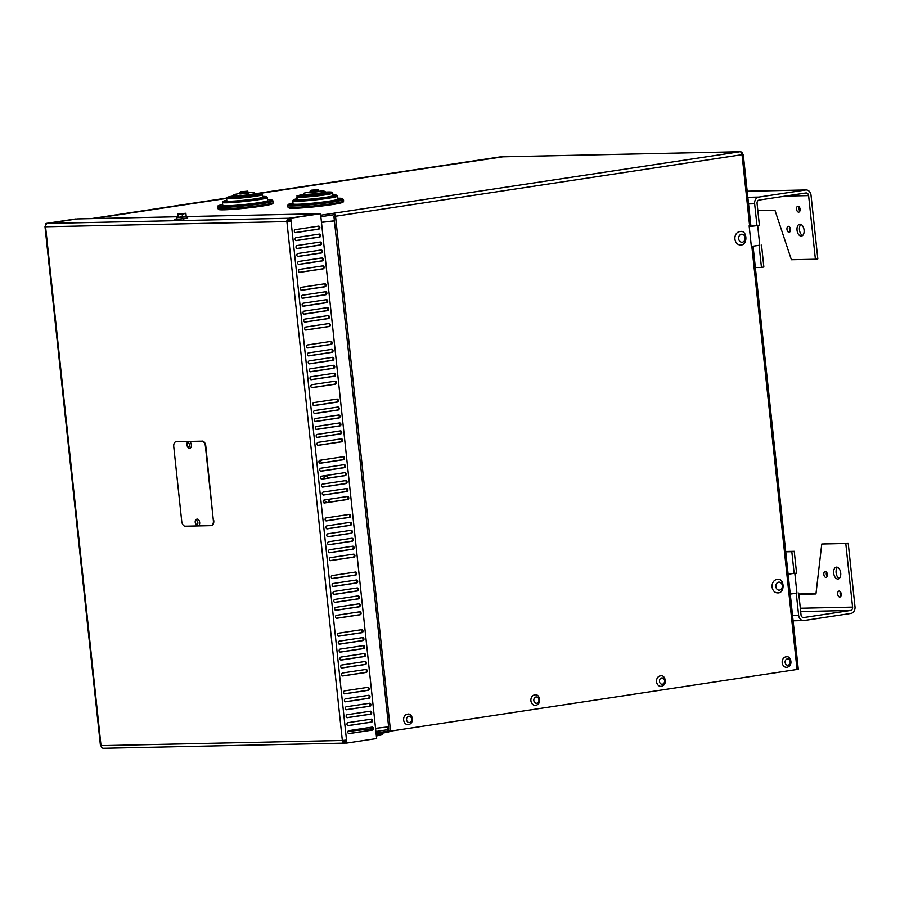 <?xml version="1.0" encoding="UTF-8"?>
<svg xmlns="http://www.w3.org/2000/svg" width="900" height="900" viewBox="0 0 900 900"><rect width="100%" height="100%" fill="white"/><g stroke="black" fill="none" stroke-linecap="round" stroke-linejoin="round"><path stroke-width="1.35" d="M91.564 218.599L226.586 198.214M257.625 193.511L503.01 156.791M256.635 193.545L502.808 156.499M375.885 731.486L387.113 729.788L387.27 731.284L376.043 732.982M387.27 731.284A3.004 1.744 -98.6 0 0 387.405 731.273A3.004 1.744 -98.6 0 0 388.71 728.258L387.832 728.28L388.519 727.178M387.236 729.776L387.113 729.788A1.508 0.878 -98.6 0 0 387.18 729.788A1.508 0.878 -98.6 0 0 387.832 728.28M226.62 198.09L91.271 218.61M327.296 478.215A1.755 1.744 115.6 0 0 326.43 476.303M324.18 478.688A1.755 1.744 -64.4 0 1 326.509 476.336A1.755 1.744 -64.4 0 1 327.465 478.192M751.433 247.309L753.188 247.331L751.477 247.691L749.137 225.821L750.847 225.461L743.254 154.395L741.994 154.451M321.457 222.278L334.406 220.815L333.923 216.349L335.531 216.236L390.555 731.126L798.289 669.285L753.188 247.331M749.621 225.743L742.028 154.676L743.254 154.395M333.923 216.349L334.564 220.894L321.469 222.368M375.548 728.325L388.631 726.84L334.406 220.815M320.873 216.709L333.608 214.774L333.45 213.289A3.004 1.744 81.4 0 1 335.531 216.236L334.08 216.416M321.941 459.945L319.118 462.713M322.324 494.145L323.606 494.933L322.335 494.168M330.199 499.106L328.219 502.324M327.218 502.47L323.629 500.243M347.839 731.452L372.634 728.651M388.631 726.84L388.721 729.124M388.631 728.269L388.485 726.863M327.994 502.358L329.974 499.14M319.027 462.566L321.66 459.99M94.117 218.498A3.004 1.744 -98.6 0 0 93.994 218.509L226.575 198.428L93.746 218.554M288.506 220.095L288.506 220.095A3.004 2.441 88.8 0 0 288.495 220.095L290.036 219.859M320.704 215.213L739.946 151.729A3.004 2.441 -91.2 0 1 740.205 151.706A3.004 2.441 -91.2 0 1 742.691 154.35M335.531 216.236L742.028 154.676A3.004 1.744 -98.6 0 0 739.946 151.729L501.266 156.847A3.004 2.441 -91.2 0 1 501.525 156.825A3.004 2.441 -91.2 0 1 501.772 156.836M259.301 193.489L501.266 156.847A3.004 1.744 -98.6 0 0 501.142 156.859A3.004 1.744 -98.6 0 0 501.007 156.881M390.555 731.126L389.115 731.317M334.654 216.248A1.508 0.878 -98.6 0 0 333.608 214.774M187.672 217.958L179.516 219.184M176.839 219.24L174.521 219.285L176.704 218.959M343.564 740.396A1.508 1.215 88.8 0 0 344.914 741.589L345.791 741.499M319.05 213.806L288.99 218.25A3.004 2.441 88.8 0 0 286.886 221.591L291.06 221.197L346.511 740.07L342.338 740.464A3.004 2.441 88.8 0 0 344.824 743.107A3.004 2.441 88.8 0 0 345.071 743.085L345.949 742.984M75.712 218.947L45.911 223.459L75.712 218.947M290.745 218.205L320.546 213.694L290.745 218.205L291.06 221.197L290.183 221.209L289.868 218.227M345.645 740.183L345.96 743.062L346.838 743.051L376.639 738.529L320.546 213.694M101.925 747.619L103.095 748.238M344.846 693.855A1.508 1.215 -91.2 0 1 344.531 690.874L367.886 687.33A1.508 1.215 -91.2 0 1 368.213 690.311L344.599 693.855M344.374 693.81L367.324 690.334A1.508 1.215 88.8 0 0 367.481 687.398M345.701 701.809A1.508 1.215 -91.2 0 1 345.386 698.827L368.741 695.284A1.508 1.215 -91.2 0 1 369.056 698.265L345.442 701.809M345.229 701.764L368.179 698.288A1.508 1.215 88.8 0 0 368.336 695.351M346.545 709.751A1.508 1.215 -91.2 0 1 346.23 706.77L369.585 703.238A1.508 1.215 -91.2 0 1 369.911 706.219L346.298 709.762M346.072 709.717L369.034 706.241A1.508 1.215 88.8 0 0 369.18 703.294M347.4 717.705A1.508 1.215 -91.2 0 1 347.085 714.724L370.44 711.191A1.508 1.215 -91.2 0 1 370.755 714.173L347.141 717.716M346.928 717.671L369.877 714.195A1.508 1.215 88.8 0 0 370.035 711.248M348.255 725.659A1.508 1.215 -91.2 0 1 347.929 722.678L371.284 719.145A1.508 1.215 -91.2 0 1 371.61 722.126L347.996 725.67M347.782 725.614L370.733 722.137A1.508 1.215 88.8 0 0 370.879 719.201M349.099 733.613A1.508 1.215 -91.2 0 1 348.784 730.631L372.139 727.099A1.508 1.215 -91.2 0 1 372.454 730.08L348.84 733.613M348.626 733.567L371.576 730.091A1.508 1.215 88.8 0 0 371.734 727.155M299.812 272.396A1.508 1.215 -91.2 0 1 299.486 269.415L322.853 265.871A1.508 1.215 -91.2 0 1 323.168 268.852L299.554 272.396M299.34 272.351L322.29 268.875A1.508 1.215 88.8 0 0 322.436 265.939M298.957 264.442A1.508 1.215 -91.2 0 1 298.642 261.461L321.998 257.918A1.508 1.215 -91.2 0 1 322.312 260.899L298.71 264.442M298.485 264.398L321.435 260.921A1.508 1.215 88.8 0 0 321.593 257.985M318.6 226.114A1.508 1.215 -91.2 0 1 318.915 229.095L295.56 232.627A1.508 1.215 -91.2 0 1 295.245 229.646L318.6 226.114M295.088 232.594L318.037 229.118A1.508 1.215 88.8 0 0 318.195 226.17M319.444 234.067A1.508 1.215 -91.2 0 1 319.77 237.049L296.415 240.581A1.508 1.215 -91.2 0 1 296.089 237.6L319.444 234.067M295.942 240.547L318.892 237.071A1.508 1.215 88.8 0 0 319.039 234.124M320.299 242.021A1.508 1.215 -91.2 0 1 320.614 245.002L297.259 248.535A1.508 1.215 -91.2 0 1 296.944 245.554L320.299 242.021M296.786 248.49L319.736 245.014A1.508 1.215 88.8 0 0 319.894 242.078M321.154 249.975A1.508 1.215 -91.2 0 1 321.469 252.956L298.114 256.489A1.508 1.215 -91.2 0 1 297.787 253.507L321.154 249.975M297.641 256.444L320.591 252.968A1.508 1.215 88.8 0 0 320.738 250.031M305.966 330.041A1.508 1.215 -91.2 0 1 305.651 327.06L329.006 323.527A1.508 1.215 -91.2 0 1 329.332 326.509L305.719 330.053M305.494 330.007L328.455 326.531A1.508 1.215 88.8 0 0 328.601 323.584M305.123 322.099A1.508 1.215 -91.2 0 1 304.796 319.106L328.162 315.574A1.508 1.215 -91.2 0 1 328.478 318.555L304.864 322.099M304.65 322.054L327.6 318.577A1.508 1.215 88.8 0 0 327.757 315.641M324.765 283.77A1.508 1.215 -91.2 0 1 325.08 286.751L301.725 290.284A1.508 1.215 -91.2 0 1 301.399 287.303L324.765 283.77M301.252 290.239L324.202 286.762A1.508 1.215 88.8 0 0 324.349 283.826M325.609 291.724A1.508 1.215 -91.2 0 1 325.924 294.705L302.569 298.238A1.508 1.215 -91.2 0 1 302.254 295.256L325.609 291.724M302.096 298.192L325.046 294.716A1.508 1.215 88.8 0 0 325.204 291.78M326.464 299.666A1.508 1.215 -91.2 0 1 326.779 302.647L303.424 306.191A1.508 1.215 -91.2 0 1 303.098 303.21L326.464 299.666M302.951 306.146L325.901 302.67A1.508 1.215 88.8 0 0 326.059 299.734M327.308 307.62A1.508 1.215 -91.2 0 1 327.634 310.601L304.267 314.145A1.508 1.215 -91.2 0 1 303.952 311.164L327.308 307.62M303.795 314.1L326.745 310.624A1.508 1.215 88.8 0 0 326.902 307.688M312.131 387.697A1.508 1.215 -91.2 0 1 311.816 384.716L335.171 381.184A1.508 1.215 -91.2 0 1 335.486 384.165L311.873 387.709M311.659 387.652L334.609 384.176A1.508 1.215 88.8 0 0 334.766 381.24M330.919 341.415A1.508 1.215 -91.2 0 1 331.245 344.396L307.879 347.94A1.508 1.215 -91.2 0 1 307.564 344.959L330.919 341.415M307.406 347.895L330.356 344.419A1.508 1.215 88.8 0 0 330.514 341.483M331.774 349.369A1.508 1.215 -91.2 0 1 332.089 352.35L308.734 355.894A1.508 1.215 -91.2 0 1 308.419 352.912L331.774 349.369M308.261 355.849L331.211 352.373A1.508 1.215 88.8 0 0 331.369 349.436M332.618 357.322A1.508 1.215 -91.2 0 1 332.944 360.304L309.577 363.848A1.508 1.215 -91.2 0 1 309.262 360.855L332.618 357.322M309.105 363.803L332.066 360.326A1.508 1.215 88.8 0 0 332.213 357.379M333.473 365.276A1.508 1.215 -91.2 0 1 333.787 368.257L310.433 371.79A1.508 1.215 -91.2 0 1 310.118 368.809L333.473 365.276M309.96 371.756L332.91 368.28A1.508 1.215 88.8 0 0 333.067 365.332M318.296 445.354A1.508 1.215 -91.2 0 1 317.97 442.373L341.336 438.829A1.508 1.215 -91.2 0 1 341.651 441.81L318.037 445.354M317.824 445.309L340.774 441.832A1.508 1.215 88.8 0 0 340.92 438.896M317.441 437.4A1.508 1.215 -91.2 0 1 317.126 434.419L340.481 430.875A1.508 1.215 -91.2 0 1 340.796 433.856L317.194 437.4M316.969 437.355L339.919 433.879A1.508 1.215 88.8 0 0 340.076 430.942M337.084 399.071A1.508 1.215 -91.2 0 1 337.399 402.053L314.044 405.585A1.508 1.215 -91.2 0 1 313.729 402.604L337.084 399.071M313.571 405.551L336.521 402.075A1.508 1.215 88.8 0 0 336.679 399.127M337.928 407.025A1.508 1.215 -91.2 0 1 338.254 410.006L314.899 413.539A1.508 1.215 -91.2 0 1 314.572 410.558L337.928 407.025M314.426 413.505L337.376 410.029A1.508 1.215 88.8 0 0 337.522 407.081M338.782 414.979A1.508 1.215 -91.2 0 1 339.098 417.96L315.743 421.493A1.508 1.215 -91.2 0 1 315.428 418.511L338.782 414.979M315.27 421.447L338.22 417.971A1.508 1.215 88.8 0 0 338.377 415.035M339.637 422.933A1.508 1.215 -91.2 0 1 339.952 425.914L316.598 429.446A1.508 1.215 -91.2 0 1 316.271 426.465L339.637 422.933M316.125 429.401L339.075 425.925A1.508 1.215 88.8 0 0 339.221 422.989M324.45 502.999A1.508 1.215 -91.2 0 1 324.135 500.017L347.49 496.485A1.508 1.215 -91.2 0 1 347.816 499.466L324.202 503.01M323.978 502.965L346.939 499.489A1.508 1.215 88.8 0 0 347.085 496.541M323.606 495.056A1.508 1.215 -91.2 0 1 323.291 492.064L346.646 488.531A1.508 1.215 -91.2 0 1 346.961 491.512L323.348 495.056M323.134 495.011L346.084 491.535A1.508 1.215 88.8 0 0 346.241 488.599M343.249 456.728A1.508 1.215 -91.2 0 1 343.564 459.709L320.209 463.241A1.508 1.215 -91.2 0 1 319.882 460.26L343.249 456.728M319.736 463.196L342.686 459.72A1.508 1.215 88.8 0 0 342.832 456.784M344.093 464.67A1.508 1.215 -91.2 0 1 344.407 467.662L321.053 471.195A1.508 1.215 -91.2 0 1 320.738 468.214L344.093 464.67M320.58 471.15L343.53 467.674A1.508 1.215 88.8 0 0 343.688 464.738M344.947 472.624A1.508 1.215 -91.2 0 1 345.262 475.605L321.907 479.149A1.508 1.215 -91.2 0 1 321.581 476.168L344.947 472.624M321.435 479.104L344.385 475.627A1.508 1.215 88.8 0 0 344.543 472.691M345.791 480.577A1.508 1.215 -91.2 0 1 346.118 483.559L322.751 487.103A1.508 1.215 -91.2 0 1 322.436 484.121L345.791 480.577M322.279 487.058L345.229 483.581A1.508 1.215 88.8 0 0 345.386 480.645M330.615 560.655A1.508 1.215 -91.2 0 1 330.3 557.674L353.655 554.141A1.508 1.215 -91.2 0 1 353.97 557.123L330.356 560.666M330.142 560.61L353.093 557.134A1.508 1.215 88.8 0 0 353.25 554.197M329.76 552.701A1.508 1.215 -91.2 0 1 329.445 549.72L352.8 546.188A1.508 1.215 -91.2 0 1 353.126 549.169L329.512 552.712M329.299 552.656L352.249 549.18A1.508 1.215 88.8 0 0 352.395 546.244M349.402 514.373A1.508 1.215 -91.2 0 1 349.729 517.354L326.363 520.898A1.508 1.215 -91.2 0 1 326.048 517.916L349.402 514.373M325.89 520.852L348.84 517.376A1.508 1.215 88.8 0 0 348.998 514.44M350.257 522.326A1.508 1.215 -91.2 0 1 350.572 525.308L327.218 528.851A1.508 1.215 -91.2 0 1 326.902 525.87L350.257 522.326M326.745 528.806L349.695 525.33A1.508 1.215 88.8 0 0 349.853 522.394M351.101 530.28A1.508 1.215 -91.2 0 1 351.428 533.261L328.061 536.794A1.508 1.215 -91.2 0 1 327.746 533.812L351.101 530.28M327.589 536.76L350.55 533.284A1.508 1.215 88.8 0 0 350.696 530.336M351.956 538.234A1.508 1.215 -91.2 0 1 352.271 541.215L328.916 544.748A1.508 1.215 -91.2 0 1 328.601 541.766L351.956 538.234M328.444 544.714L351.394 541.238A1.508 1.215 88.8 0 0 351.551 538.29M336.78 618.311A1.508 1.215 -91.2 0 1 336.454 615.33L359.82 611.786A1.508 1.215 -91.2 0 1 360.135 614.768L336.521 618.311M336.308 618.266L359.257 614.79A1.508 1.215 88.8 0 0 359.404 611.854M335.925 610.357A1.508 1.215 -91.2 0 1 335.61 607.376L358.965 603.832A1.508 1.215 -91.2 0 1 359.28 606.814L335.678 610.357M335.452 610.312L358.402 606.836A1.508 1.215 88.8 0 0 358.56 603.9M355.567 572.029A1.508 1.215 -91.2 0 1 355.882 575.01L332.527 578.543A1.508 1.215 -91.2 0 1 332.213 575.561L355.567 572.029M332.055 578.509L355.005 575.033A1.508 1.215 88.8 0 0 355.162 572.085M356.411 579.982A1.508 1.215 -91.2 0 1 356.738 582.964L333.382 586.496A1.508 1.215 -91.2 0 1 333.056 583.515L356.411 579.982M332.91 586.451L355.86 582.986A1.508 1.215 88.8 0 0 356.006 580.039M357.266 587.936A1.508 1.215 -91.2 0 1 357.581 590.918L334.226 594.45A1.508 1.215 -91.2 0 1 333.911 591.469L357.266 587.936M333.754 594.405L356.704 590.929A1.508 1.215 88.8 0 0 356.861 587.992M358.121 595.89A1.508 1.215 -91.2 0 1 358.436 598.871L335.081 602.404A1.508 1.215 -91.2 0 1 334.755 599.423L358.121 595.89M334.609 602.359L357.559 598.883A1.508 1.215 88.8 0 0 357.705 595.946M342.934 675.956A1.508 1.215 -91.2 0 1 342.619 672.975L365.974 669.442A1.508 1.215 -91.2 0 1 366.3 672.424L342.686 675.967M342.461 675.923L365.423 672.446A1.508 1.215 88.8 0 0 365.569 669.499M342.09 668.014A1.508 1.215 -91.2 0 1 341.775 665.021L365.13 661.489A1.508 1.215 -91.2 0 1 365.445 664.47L341.831 668.014M341.618 667.969L364.567 664.492A1.508 1.215 88.8 0 0 364.725 661.545M361.733 629.685A1.508 1.215 -91.2 0 1 362.048 632.666L338.692 636.199A1.508 1.215 -91.2 0 1 338.366 633.217L361.733 629.685M338.22 636.154L361.17 632.678A1.508 1.215 88.8 0 0 361.316 629.741M362.576 637.627A1.508 1.215 -91.2 0 1 362.891 640.62L339.536 644.153A1.508 1.215 -91.2 0 1 339.221 641.171L362.576 637.627M339.064 644.107L362.014 640.631A1.508 1.215 88.8 0 0 362.171 637.695M363.431 645.581A1.508 1.215 -91.2 0 1 363.746 648.562L340.391 652.106A1.508 1.215 -91.2 0 1 340.065 649.125L363.431 645.581M339.919 652.061L362.869 648.585A1.508 1.215 88.8 0 0 363.026 645.649M364.275 653.535A1.508 1.215 -91.2 0 1 364.601 656.516L341.235 660.06A1.508 1.215 -91.2 0 1 340.92 657.079L364.275 653.535M340.762 660.015L363.713 656.539A1.508 1.215 88.8 0 0 363.87 653.602M311.276 379.744A1.508 1.215 -91.2 0 1 310.961 376.762L334.316 373.23A1.508 1.215 -91.2 0 1 334.642 376.211L311.029 379.755M310.815 379.699L333.765 376.223A1.508 1.215 88.8 0 0 333.911 373.286M103.759 748.26A3.004 2.441 -91.2 0 1 103.5 748.283A3.004 2.441 -91.2 0 1 101.025 745.639L100.451 745.594L45 226.721L45.574 226.766A3.004 2.441 -91.2 0 1 47.666 223.414L77.209 218.914L177.773 216.754M344.666 741.6L345.071 743.085M345.173 741.589L345.33 743.074M46.035 224.584L45.911 223.459M286.886 221.591L45.574 226.766L101.025 745.639L342.338 740.464L286.886 221.591L288.101 221.411A1.508 1.215 -91.2 0 1 289.147 219.735L290.014 219.645M289.406 219.735L289.249 218.239M289.147 219.735L288.99 218.25L47.666 223.414M187.312 216.551L319.05 213.727M346.511 740.07L346.838 743.051M288.101 221.411L290.183 221.209M173.756 446.738A5.006 2.914 81.4 0 1 175.939 441.731A5.006 2.914 81.4 0 1 176.153 441.709L201.926 441.157A5.006 2.914 81.4 0 1 205.38 446.062L213.356 520.616A5.006 2.914 81.4 0 1 211.174 525.634A5.006 2.914 81.4 0 1 210.949 525.645L185.186 526.196A5.006 2.914 81.4 0 1 181.721 521.291L173.756 446.738M176.558 441.652L201.926 441.157M205.38 446.062L205.785 446.006A5.006 2.914 -98.6 0 0 202.331 441.101M205.785 446.006L213.356 520.616M211.376 525.589A5.006 2.914 -98.6 0 0 211.579 525.566A5.006 2.914 -98.6 0 0 213.75 520.549M796.939 593.1L794.52 593.46L796.939 593.1L794.846 573.435M788.096 574.009L796.579 573.176L794.239 551.306L785.7 551.498M798.694 593.055L801.034 614.925A3.004 2.441 88.8 0 0 803.52 617.569A3.004 2.441 88.8 0 0 803.768 617.546L850.489 610.47A3.004 2.441 88.8 0 0 852.581 607.117L845.786 543.499L848.205 543.139L855 606.758A6.008 4.871 -91.2 0 1 850.804 613.451L804.094 620.528A6.008 4.871 -91.2 0 1 803.576 620.572A6.008 4.871 -91.2 0 1 798.615 615.296L796.286 593.426M794.16 573.548L791.82 551.678L785.734 551.801M792.405 573.581L788.13 574.234M794.52 593.46L790.245 594.113M825.93 577.406A3.004 1.744 81.4 0 1 823.86 574.571A3.004 1.744 81.4 0 1 825.154 571.444A3.004 1.744 81.4 0 1 827.336 574.155A3.004 1.744 81.4 0 1 826.054 577.395A3.004 1.744 81.4 0 1 825.93 577.406M826.492 572.108A3.004 1.744 -98.6 0 0 827.134 576.36M839.768 597.026A3.004 1.744 81.4 0 1 837.697 594.202A3.004 1.744 81.4 0 1 838.991 591.075A3.004 1.744 81.4 0 1 841.174 593.786A3.004 1.744 81.4 0 1 839.891 597.015A3.004 1.744 81.4 0 1 839.768 597.026M840.33 591.739A3.004 1.744 -98.6 0 0 840.971 595.991M837.844 579.038A6.008 3.499 81.4 0 1 833.715 573.379A6.008 3.499 81.4 0 1 836.303 567.135A6.008 3.499 81.4 0 1 840.656 572.558A6.008 3.499 81.4 0 1 838.102 579.015A6.008 3.499 81.4 0 1 837.844 579.038M837.574 567.326A6.008 3.499 -98.6 0 0 836.168 573.233A6.008 3.499 -98.6 0 0 839.25 578.464M848.205 543.139L821.768 544.016L815.951 593.955L798.829 594.326M798.795 594.011L815.985 593.64M845.786 543.499L821.768 544.016M791.82 551.678L794.239 551.306M759.758 245.194L757.35 245.554L759.758 245.194L757.665 225.54M756.979 225.641L759.398 225.27L757.058 203.411A3.004 2.441 -91.2 0 1 759.15 200.059L805.871 192.982A3.004 2.441 -91.2 0 1 806.119 192.96A3.004 2.441 -91.2 0 1 808.605 195.604L815.4 259.222L817.819 258.851L811.024 195.232A6.008 4.871 88.8 0 0 806.062 189.956A6.008 4.871 88.8 0 0 805.556 190.001L758.835 197.078A6.008 4.871 88.8 0 0 754.639 203.771L756.979 225.641L749.216 226.586M759.105 245.52L761.445 267.39L763.852 267.019L761.524 245.16M749.194 226.361L755.224 225.675M755.347 267.525L761.445 267.39M757.35 245.554L751.342 246.465M799.92 224.179A6.008 3.499 81.4 0 1 804.049 229.849A6.008 3.499 81.4 0 1 801.45 236.081A6.008 3.499 81.4 0 1 797.096 230.67A6.008 3.499 81.4 0 1 799.65 224.201A6.008 3.499 81.4 0 1 799.92 224.179M800.921 224.393A6.008 3.499 -98.6 0 0 799.515 230.299A6.008 3.499 -98.6 0 0 802.609 235.53M788.411 226.328A3.004 1.744 81.4 0 1 790.47 229.151A3.004 1.744 81.4 0 1 789.176 232.279A3.004 1.744 81.4 0 1 786.994 229.567A3.004 1.744 81.4 0 1 788.276 226.339A3.004 1.744 81.4 0 1 788.411 226.328M789.615 227.002A3.004 1.744 -98.6 0 0 790.256 231.244M797.996 206.19A3.004 1.744 81.4 0 1 800.055 209.025A3.004 1.744 81.4 0 1 798.761 212.141A3.004 1.744 81.4 0 1 796.59 209.441A3.004 1.744 81.4 0 1 797.861 206.201A3.004 1.744 81.4 0 1 797.996 206.19M799.2 206.865A3.004 1.744 -98.6 0 0 799.841 211.118M757.834 210.634L774.945 210.274L791.393 259.729L815.4 259.222M255.251 193.41L255.364 194.411A11.014 0.675 173.9 0 1 244.474 196.245A11.014 0.675 173.9 0 1 233.449 196.751L233.347 195.75A11.014 0.675 -6.1 0 0 244.373 195.255A11.014 0.675 -6.1 0 0 255.251 193.41L253.35 192.364L238.331 193.714A10.013 0.608 173.9 0 1 239.895 193.489L238.286 193.714C230.591 195.221 234.9 194.4 233.347 195.75M248.321 192.139L248.422 193.14L239.963 194.04L239.85 193.05L248.321 192.139C246.544 190.845 250.627 191.014 242.032 191.644C240.458 191.666 239.726 192.139 239.85 193.05M267.289 197.651L267.604 200.632A22.534 1.373 173.9 0 1 245.351 204.401A22.534 1.373 173.9 0 1 222.795 205.425L222.48 202.444A22.534 1.373 -6.1 0 0 245.025 201.42A22.534 1.373 -6.1 0 0 267.289 197.651L266.456 196.684L262.62 196.414A21.532 1.316 173.9 0 1 258.941 198.54A21.532 1.316 173.9 0 1 230.816 201.544A21.532 1.316 173.9 0 1 226.778 200.261L223.054 201.33L222.48 202.444M262.44 194.659L262.699 197.145A18.023 1.103 173.9 0 1 244.89 200.149A18.023 1.103 173.9 0 1 226.845 200.97L226.586 198.484A18.023 1.103 -6.1 0 0 244.631 197.662A18.023 1.103 -6.1 0 0 262.44 194.659L261.067 193.579L255.274 193.612A17.021 1.046 173.9 0 1 256.77 194.974A17.021 1.046 173.9 0 1 232.189 197.606A17.021 1.046 173.9 0 1 233.37 195.964M325.541 191.903L325.642 192.904A11.014 0.675 173.9 0 1 314.764 194.737A11.014 0.675 173.9 0 1 303.739 195.244L303.626 194.243A11.014 0.675 -6.1 0 0 314.651 193.748A11.014 0.675 -6.1 0 0 325.541 191.903L323.64 190.856L308.621 192.206A10.013 0.608 173.9 0 1 310.185 191.981L308.576 192.218C300.881 193.714 305.179 192.893 303.626 194.243M318.6 190.631L318.713 191.632L310.241 192.532L310.14 191.542L318.6 190.631C316.834 189.349 320.918 189.506 312.322 190.136C310.736 190.159 310.016 190.631 310.14 191.542M337.579 196.155L337.894 199.136A22.534 1.373 173.9 0 1 315.63 202.894A22.534 1.373 173.9 0 1 293.085 203.917L292.759 200.936A22.534 1.373 -6.1 0 0 315.315 199.912A22.534 1.373 -6.1 0 0 337.579 196.155L336.746 195.176L332.91 194.917A21.532 1.316 173.9 0 1 329.231 197.032A21.532 1.316 173.9 0 1 301.106 200.036A21.532 1.316 173.9 0 1 297.056 198.754L293.344 199.822L292.759 200.936M332.719 193.151L332.989 195.638A18.023 1.103 173.9 0 1 315.18 198.641A18.023 1.103 173.9 0 1 297.135 199.463L296.876 196.976A18.023 1.103 -6.1 0 0 314.91 196.166A18.023 1.103 -6.1 0 0 332.719 193.151L331.358 192.071L325.564 192.105A17.021 1.046 173.9 0 1 327.06 193.466A17.021 1.046 173.9 0 1 302.479 196.099A17.021 1.046 173.9 0 1 303.649 194.456M782.201 662.726A5.254 4.264 -91.2 0 1 786.319 656.831C790.898 655.391 793.778 666.439 786.544 667.339A5.254 4.264 -91.2 0 1 782.201 662.726M656.561 681.75A5.254 4.264 -91.2 0 1 660.668 675.855C665.258 674.415 668.137 685.474 660.893 686.374A5.254 4.264 -91.2 0 1 656.561 681.75M530.91 700.785A5.254 4.264 -91.2 0 1 535.028 694.89C539.606 693.439 542.486 704.498 535.252 705.398A5.254 4.264 -91.2 0 1 530.91 700.785M403.65 720.056A5.254 4.264 -91.2 0 1 407.767 714.161C412.346 712.71 415.226 723.769 407.993 724.669A5.254 4.264 -91.2 0 1 403.65 720.056M734.929 239.085A6.705 5.445 -91.2 0 1 740.171 231.559C747.304 229.601 748.148 245.655 740.464 244.969A6.705 5.445 -91.2 0 1 734.929 239.085M772.099 586.98A6.705 5.445 -91.2 0 1 777.352 579.454C784.485 577.508 785.329 593.561 777.645 592.875A6.705 5.445 -91.2 0 1 772.099 586.98M198.203 525.757L197.944 525.78C195.424 526.298 193.624 519.446 197.19 519.131A3.353 1.958 81.4 0 1 199.631 522.158A3.353 1.958 81.4 0 1 198.203 525.757A3.353 1.958 81.4 0 1 198.056 525.78M189.911 448.234L189.653 448.256C187.144 448.762 185.333 441.911 188.91 441.596A3.353 1.958 81.4 0 1 191.34 444.623A3.353 1.958 81.4 0 1 189.911 448.234A3.353 1.958 81.4 0 1 189.765 448.245M178.695 217.294L176.58 217.789L176.726 219.184L177.773 219.274L187.684 218.014L187.537 216.619L185.366 216.585M176.58 217.789L187.537 216.619M185.636 213.278L182.205 214.312L180.067 214.121L185.648 213.278L177.716 214.121M185.929 213.75L186.21 216.382L182.486 216.945L182.205 214.312M182.486 216.945L178.279 217.271L177.998 214.65M178.279 217.271L177.514 214.414M185.355 216.506L178.684 217.237M184.511 218.666L183.465 219.094M797.051 669.566L751.961 247.612M367.324 690.334L368.213 690.311M368.179 698.288L369.056 698.265M369.034 706.241L369.911 706.219M369.877 714.195L370.755 714.173M370.733 722.137L371.61 722.126M371.576 730.091L372.454 730.08M322.29 268.875L323.168 268.852M321.435 260.921L322.312 260.899M318.037 229.118L318.915 229.095M318.892 237.071L319.77 237.049M319.736 245.014L320.614 245.002M320.591 252.968L321.469 252.956M328.455 326.531L329.332 326.509M327.6 318.577L328.478 318.555M324.202 286.762L325.08 286.751M325.046 294.716L325.924 294.705M325.901 302.67L326.779 302.647M326.745 310.624L327.634 310.601M334.609 384.176L335.486 384.165M330.356 344.419L331.245 344.396M331.211 352.373L332.089 352.35M332.066 360.326L332.944 360.304M332.91 368.28L333.787 368.257M340.774 441.832L341.651 441.81M339.919 433.879L340.796 433.856M336.521 402.075L337.399 402.053M337.376 410.029L338.254 410.006M338.22 417.971L339.098 417.96M339.075 425.925L339.952 425.914M346.939 499.489L347.816 499.466M346.084 491.535L346.961 491.512M342.686 459.72L343.564 459.709M343.53 467.674L344.407 467.662M344.385 475.627L345.262 475.605M345.229 483.581L346.118 483.559M353.093 557.134L353.97 557.123M352.249 549.18L353.126 549.169M348.84 517.376L349.729 517.354M349.695 525.33L350.572 525.308M350.55 533.284L351.428 533.261M351.394 541.238L352.271 541.215M359.257 614.79L360.135 614.768M358.402 606.836L359.28 606.814M355.005 575.033L355.882 575.01M355.86 582.986L356.738 582.964M356.704 590.929L357.581 590.918M357.559 598.883L358.436 598.871M365.423 672.446L366.3 672.424M364.567 664.492L365.445 664.47M361.17 632.678L362.048 632.666M362.014 640.631L362.891 640.62M362.869 648.585L363.746 648.562M363.713 656.539L364.601 656.516M333.765 376.223L334.642 376.211M798.615 615.296L792.529 615.42M852.581 607.117L800.325 608.242M850.489 610.47L800.674 611.539M748.553 203.906L754.639 203.771M785.295 196.099L808.605 195.604M747.844 197.314L758.835 197.078M747.202 191.25L805.556 190.001M242.078 191.644L245.88 191.565L242.078 191.644M217.586 208.496L219.836 209.756L246.274 208.102L267.322 205.178L272.779 203.67L273.352 202.534A28.046 1.71 173.9 0 1 245.644 207.225A28.046 1.71 173.9 0 1 217.586 208.496L217.417 207.011A28.046 1.71 -6.1 0 0 245.486 205.729A28.046 1.71 -6.1 0 0 273.195 201.049L271.766 199.89L267.514 199.721A27.045 1.654 173.9 0 1 263.036 202.376A27.045 1.654 173.9 0 1 227.621 206.156A27.045 1.654 173.9 0 1 222.694 204.514L217.98 205.886L217.417 207.011M219.431 208.901A27.045 1.654 -6.1 0 0 245.745 208.159A27.045 1.654 -6.1 0 0 271.631 203.333M312.368 190.136L316.17 190.058L312.368 190.136M287.865 206.989L290.126 208.249L316.564 206.595L337.613 203.67L343.069 202.162L343.642 201.026A28.046 1.71 173.9 0 1 315.934 205.718A28.046 1.71 173.9 0 1 287.865 206.989L287.707 205.504A28.046 1.71 -6.1 0 0 315.776 204.221A28.046 1.71 -6.1 0 0 343.474 199.541L342.056 198.382L337.793 198.214A27.045 1.654 173.9 0 1 333.326 200.869A27.045 1.654 173.9 0 1 297.911 204.66A27.045 1.654 173.9 0 1 292.984 203.018L288.259 204.379L287.707 205.504M289.71 207.405A27.045 1.654 -6.1 0 0 316.035 206.651A27.045 1.654 -6.1 0 0 341.921 201.825M382.534 733.455L382.556 733.658C380.947 735.199 385.223 734.13 377.606 735.694L376.346 735.874A10.013 0.608 -6.1 0 0 377.561 735.694M382.556 733.658A11.014 0.675 173.9 0 1 378.045 734.692A11.014 0.675 173.9 0 1 376.256 734.951M389.317 730.924L388.89 731.914L376.189 734.344A17.021 1.046 -6.1 0 0 381.454 733.624M388.946 731.194A18.023 1.103 173.9 0 1 381.926 732.611A18.023 1.103 173.9 0 1 376.088 733.41M785.126 662.445A3.15 2.554 -91.2 0 1 788.636 659.16A3.15 2.554 -91.2 0 1 789.221 664.582A3.15 2.554 -91.2 0 1 785.126 662.445M659.475 681.469A3.15 2.554 -91.2 0 1 662.996 678.184A3.15 2.554 -91.2 0 1 663.57 683.606A3.15 2.554 -91.2 0 1 659.475 681.469M533.835 700.504A3.15 2.554 -91.2 0 1 537.345 697.207A3.15 2.554 -91.2 0 1 537.93 702.63A3.15 2.554 -91.2 0 1 533.835 700.504M406.575 719.775A3.15 2.554 -91.2 0 1 410.085 716.479A3.15 2.554 -91.2 0 1 410.67 721.901A3.15 2.554 -91.2 0 1 406.575 719.775M738.675 238.714A4.005 3.251 -91.2 0 1 743.141 234.54A4.005 3.251 -91.2 0 1 743.884 241.425A4.005 3.251 -91.2 0 1 738.675 238.714M775.856 586.62A4.005 3.251 -91.2 0 1 780.322 582.446A4.005 3.251 -91.2 0 1 781.065 589.331A4.005 3.251 -91.2 0 1 775.856 586.62M196.864 524.644A2.059 1.193 81.4 0 1 195.502 521.606A2.059 1.193 81.4 0 1 197.584 521.561A2.059 1.193 81.4 0 1 196.864 524.644M188.584 447.109A2.059 1.193 81.4 0 1 187.211 444.071A2.059 1.193 81.4 0 1 189.292 444.026A2.059 1.193 81.4 0 1 188.584 447.109M740.205 151.706L501.525 156.825M501.142 156.859L259.245 193.489M103.5 748.283L344.824 743.107M803.576 620.572L793.102 620.798M747.191 191.216L806.062 189.956M273.352 202.534L273.195 201.049M234.405 195.795C221.524 198.394 229.151 196.774 226.586 198.484M343.642 201.026L343.474 199.541M304.695 194.287C291.803 196.886 299.441 195.266 296.876 196.976"/></g></svg>
